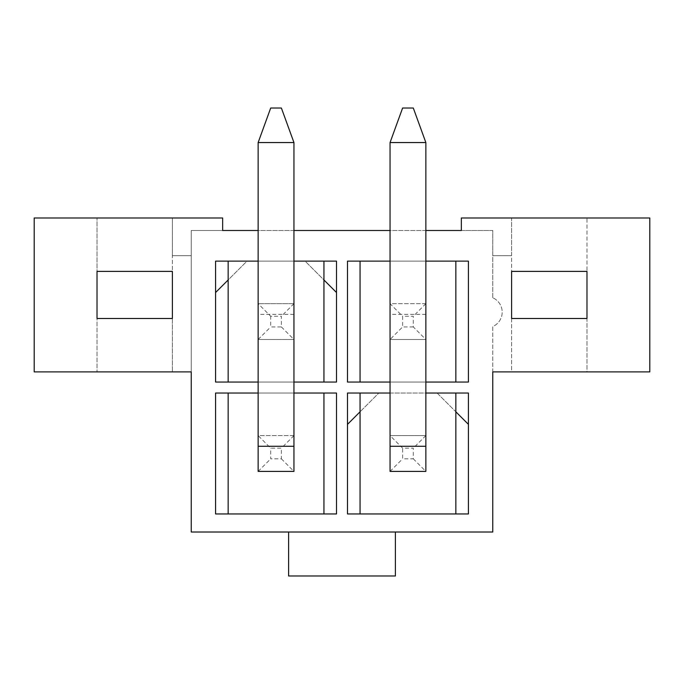 <?xml version="1.0" encoding="UTF-8"?>
<svg xmlns="http://www.w3.org/2000/svg" width="684" height="684" viewBox="0 0 684 684"><rect width="100%" height="100%" fill="white"/><g stroke="black" fill="none" stroke-linecap="round" stroke-linejoin="round"><path stroke-width="0.51" stroke-dasharray="3.42 2.56" d="M323.942 261.126L336.502 261.126L336.502 292.53L305.098 261.126L246.992 261.126L228.148 279.97L228.148 261.126L215.58 261.126L215.58 292.53L246.992 261.126L305.098 261.126L323.942 279.97L323.942 261.126L228.148 261.126M258.142 261.126L293.949 261.126M215.58 292.53L215.58 382.048L336.502 382.048L336.502 292.53M281.381 326.926L293.949 339.486L293.949 142.554L293.949 303.679L258.142 303.679L258.142 339.486L293.949 339.486L293.949 303.679L258.142 303.679L258.142 339.486L293.949 339.486L293.949 303.679L258.142 303.679L258.142 339.486L293.949 339.486L258.142 339.486L258.142 142.554L258.142 303.679L270.702 316.247L281.381 316.247L281.381 326.926L270.702 326.926L270.702 316.247M323.942 382.048L228.148 382.048L323.942 382.048L323.942 279.97M228.148 382.048L228.148 279.97M455.852 513.958L360.058 513.958L455.852 513.958L455.852 411.802L437.093 393.035L378.825 393.035L347.498 424.362L347.498 393.035L468.42 393.035L468.42 424.362L437.093 393.035L378.825 393.035L360.058 411.802L360.058 393.035M390.051 393.035L425.858 393.035M413.298 326.926L402.619 326.926L402.619 316.247L413.298 316.247L413.298 326.926L425.858 339.486L390.051 339.486L425.858 339.486L425.858 303.679L390.051 303.679L390.051 339.486L425.858 339.486L425.858 303.679L390.051 303.679L390.051 339.486L425.858 339.486L425.858 142.554L390.051 142.554L390.051 471.404L425.858 471.404L425.858 435.597L390.051 435.597L390.051 471.404L425.858 471.404L425.858 435.597L390.051 435.597L390.051 471.404L425.858 471.404L425.858 435.597L390.051 435.597L402.619 448.157L413.298 448.157L413.298 458.836L402.619 458.836L402.619 448.157M360.058 513.958L360.058 411.802M347.498 424.362L347.498 513.958L468.42 513.958L468.42 424.362M455.852 261.126L360.058 261.126L455.852 261.126L455.852 382.048L360.058 382.048L455.852 382.048M360.058 382.048L360.058 261.126M425.858 230.499L390.051 230.499M293.949 230.499L258.142 230.499M258.142 393.035L293.949 393.035M293.949 382.048L258.142 382.048M390.051 261.126L425.858 261.126M425.858 382.048L390.051 382.048M336.502 393.035L215.58 393.035L215.58 513.958L336.502 513.958L336.502 393.035M492.762 532.015L191.238 532.015L191.238 230.499L222.651 230.499L222.651 217.991L34.2 217.991L34.2 371.891L191.238 371.891L191.238 230.499L492.762 230.499L492.762 297.771A15.706 15.706 0 0 1 492.762 326.559L492.762 532.015M468.42 382.048L468.42 261.126L347.498 261.126L347.498 382.048L468.42 382.048M492.762 297.771L492.762 255.679L511.606 255.679L511.606 217.991L461.349 217.991L461.349 230.499L492.762 230.499L492.762 255.679L511.606 255.679L511.606 271.386L586.983 271.386L586.983 217.991L511.606 217.991L511.606 271.386L586.983 271.386L586.983 217.991L649.8 217.991L649.8 371.891L586.983 371.891L586.983 318.496L511.606 318.496L511.606 371.891L492.762 371.891L492.762 326.559A15.706 15.706 0 0 0 492.762 297.771M323.942 393.035L228.148 393.035L323.942 393.035L323.942 513.958L228.148 513.958L323.942 513.958M228.148 513.958L228.148 393.035M258.142 142.554L270.702 108.012L258.142 142.554L293.949 142.554L281.381 108.012L293.949 142.554L281.381 108.012L270.702 108.012L281.381 108.012L270.702 108.012L258.142 142.554L293.949 142.554L258.142 142.554L258.142 471.404L293.949 471.404L293.949 435.597L258.142 435.597L258.142 471.404L293.949 471.404L293.949 435.597L258.142 435.597L258.142 471.404L293.949 471.404L293.949 435.597L258.142 435.597L270.702 448.157L281.381 448.157L281.381 458.836L270.702 458.836L270.702 448.157M511.606 371.891L586.983 371.891L586.983 271.386L511.606 271.386L511.606 318.496L586.983 318.496L511.606 318.496L511.606 371.891M172.394 318.496L172.394 371.891L172.394 318.496L97.017 318.496L97.017 371.891L97.017 318.496L172.394 318.496L172.394 255.679L191.238 255.679L172.394 255.679L172.394 217.991L172.394 271.386L97.017 271.386L97.017 217.991L97.017 271.386L172.394 271.386L97.017 271.386L97.017 318.496L172.394 318.496M395.395 532.015L288.605 532.015L288.605 575.988L395.395 575.988L395.395 532.015M455.852 411.802L455.852 393.035M293.949 339.486L293.949 303.679L258.142 303.679M258.142 339.486L270.702 326.926M293.949 303.679L281.381 316.247M293.949 142.554L293.949 435.597L258.142 435.597M258.142 471.404L270.702 458.836M281.381 458.836L293.949 471.404M293.949 435.597L281.381 448.157M390.051 339.486L390.051 142.554L390.051 339.486L402.619 326.926M390.051 142.554L402.619 108.012L390.051 142.554L425.858 142.554L413.298 108.012L402.619 108.012L390.051 142.554L425.858 142.554L413.298 108.012L402.619 108.012L413.298 108.012L425.858 142.554L425.858 303.679L390.051 303.679L402.619 316.247M425.858 339.486L425.858 303.679L390.051 303.679M425.858 303.679L413.298 316.247M425.858 142.554L425.858 435.597L390.051 435.597M390.051 471.404L402.619 458.836M413.298 458.836L425.858 471.404M425.858 435.597L413.298 448.157M293.949 314.358L258.142 314.358M425.858 314.358L390.051 314.358"/><path stroke-width="1.03" d="M258.142 382.048L215.58 382.048L215.58 261.126L258.142 261.126M293.949 261.126L336.502 261.126L336.502 382.048L293.949 382.048M425.858 393.035L468.42 393.035L468.42 513.958L347.498 513.958L347.498 393.035L390.051 393.035M360.058 382.048L360.058 261.126M455.852 261.126L455.852 382.048M258.142 230.499L222.651 230.499L222.651 217.991L34.2 217.991L34.2 371.891L191.238 371.891L191.238 532.015L492.762 532.015L492.762 371.891L649.8 371.891L649.8 217.991L461.349 217.991L461.349 230.499L425.858 230.499M390.051 230.499L293.949 230.499M586.983 318.496L511.606 318.496L511.606 271.386L586.983 271.386L586.983 318.496M172.394 318.496L97.017 318.496L97.017 271.386L172.394 271.386L172.394 318.496M258.142 393.035L215.58 393.035L215.58 513.958L336.502 513.958L336.502 393.035L293.949 393.035M390.051 382.048L347.498 382.048L347.498 261.126L390.051 261.126M425.858 261.126L468.42 261.126L468.42 382.048L425.858 382.048M455.852 393.035L455.852 513.958M360.058 513.958L360.058 393.035M228.148 382.048L228.148 261.126M323.942 261.126L323.942 382.048M323.942 393.035L323.942 513.958M228.148 513.958L228.148 393.035M288.605 532.015L288.605 575.988L395.395 575.988L395.395 532.015M468.42 424.362L455.852 411.802M360.058 411.802L347.498 424.362M215.58 292.53L228.148 279.97M336.502 292.53L323.942 279.97M293.949 142.554L293.949 471.404L258.142 471.404L258.142 142.554L293.949 142.554L281.381 108.012L270.702 108.012L258.142 142.554M425.858 142.554L425.858 471.404L390.051 471.404L390.051 142.554L425.858 142.554L413.298 108.012L402.619 108.012L390.051 142.554M293.949 446.276L258.142 446.276M425.858 446.276L390.051 446.276"/></g></svg>
